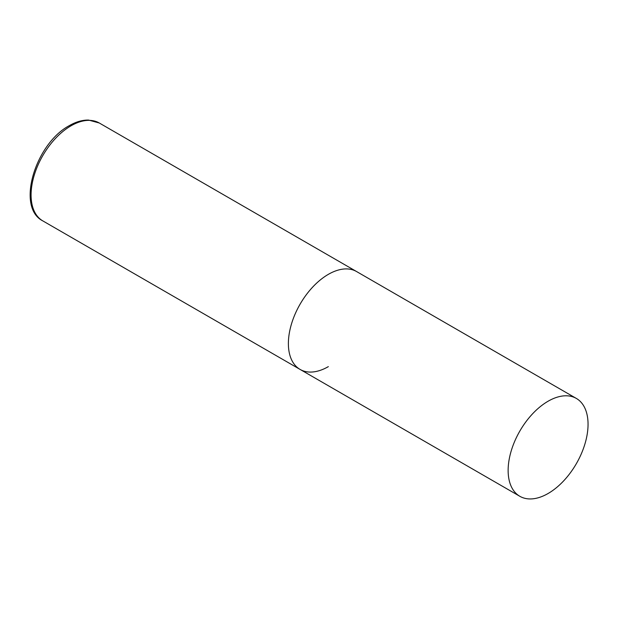 <?xml version="1.0" encoding="UTF-8"?>
<svg xmlns="http://www.w3.org/2000/svg" width="619" height="619" viewBox="0 0 619 619"><rect width="100%" height="100%" fill="white"/><g stroke="black" fill="none" stroke-linecap="round" stroke-linejoin="round"><path stroke-width="0.93" d="M328.341 366.634A56.507 32.621 -60 0 1 300.091 369.427A56.507 32.621 -60 0 1 291.425 324.147A56.507 32.621 -60 0 1 328.341 274.356A56.507 32.621 -60 0 1 356.598 271.555A56.507 32.621 120 0 0 313.052 286.698A56.507 32.621 120 0 0 288.384 343.56A56.507 32.621 120 0 0 300.091 369.427L42.781 220.875A56.507 32.621 -60 0 1 34.122 175.595A56.507 32.621 -60 0 1 71.03 125.804A56.507 32.621 -60 0 1 99.288 123.003L88.579 120.071C82.366 119.954 75.951 121.811 69.336 125.634C35.585 143.422 15.754 207.249 42.781 220.875M588.05 424.301A56.507 32.621 120 0 0 576.351 398.435A56.507 32.621 120 0 0 532.804 413.569A56.507 32.621 120 0 0 508.137 470.432A56.507 32.621 120 0 0 519.844 496.299A56.507 32.621 120 0 0 563.383 481.164A56.507 32.621 120 0 0 588.05 424.301M576.351 398.435L99.288 123.003M300.091 369.427L519.844 496.299"/></g></svg>
